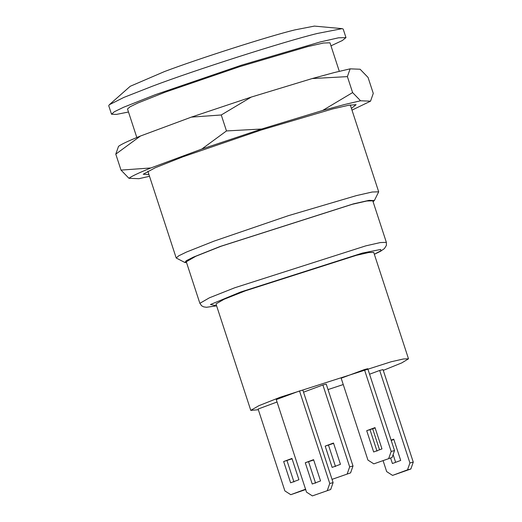 <?xml version="1.0" encoding="UTF-8"?>
<svg xmlns="http://www.w3.org/2000/svg" width="522" height="522" viewBox="0 0 522 522"><rect width="100%" height="100%" fill="white"/><g stroke="black" fill="none" stroke-linecap="round" stroke-linejoin="round"><path stroke-width="0.78" d="M350.125 68.845L334.139 72.591L312.189 78.554L347.398 76.623L350.125 68.845L360.108 69.237L368.056 77.432L373.269 93.392L370.542 101.17L351.985 110.122M115.786 154.14L140.438 136.033C128.379 140.92 121.071 144.366 118.514 146.362L115.786 154.14L121.006 170.1L128.954 178.296C131.511 176.292 138.819 172.854 150.871 167.96L121.006 170.1M191.391 117.111L221.263 114.977L251.252 97.079L191.391 117.111L140.438 136.033M226.476 130.937L201.831 149.044L261.685 129.012L226.476 130.937L221.263 114.977M344.579 104.517L360.558 100.779L352.611 92.583L322.622 110.481L344.579 104.517M149.501 176.292L138.93 178.687L128.954 178.296M261.685 129.012L322.622 110.481M352.611 92.583L347.398 76.623M312.189 78.554L251.252 97.079M150.871 167.96L201.831 149.044M360.558 100.779L370.542 101.17M148.927 174.537L143.224 174.237L155.256 167.745L182.941 156.815L261.235 130.011L332.795 108.896L348.565 105.274L356.089 104.668L351.423 108.4M350.588 472.873L332.299 479.274L350.588 472.873L353.002 466.009L349.662 466.864L347.247 473.728M325.186 446.114L332.142 467.399L340.448 464.319L333.493 443.028L325.186 446.114L333.604 443.374M335.483 466.544L328.527 445.259M332.299 479.274L331.92 479.033M353.002 466.009L326.237 384.127L322.896 384.982L349.662 466.864M322.896 384.982L303.53 392.172M392.113 457.455L373.824 463.856L392.113 457.455L394.528 450.59L391.187 451.445L388.773 458.309M366.712 430.696L373.667 451.98L381.973 448.9L375.018 427.609L366.712 430.696L375.129 427.955M377.008 451.125L370.052 429.841M373.824 463.856L367.932 460.078L341.166 378.196L364.421 369.563L391.187 451.445M394.528 450.59L367.762 368.708L364.421 369.563M305.722 489.147L290.774 494.693L305.664 489.551M283.661 461.533L290.617 482.817L298.923 479.738L291.961 458.447L283.661 461.533L292.079 458.792M293.958 481.963L287.002 460.678M290.774 494.693L284.882 490.915L258.116 409.033L277.051 402.005M330.687 489.492L312.397 495.9L330.687 489.492L333.101 482.635L329.76 483.483L327.346 490.347M305.279 462.74L312.241 484.024L320.547 480.938L313.585 459.654L305.279 462.74L313.696 459.999M315.582 483.17L308.619 461.885M312.397 495.9L306.505 492.122L276.262 399.598L299.517 390.958L329.76 483.483M333.101 482.635L302.858 390.104L299.517 390.958M407.512 469.846L392.564 475.398L410.853 468.991L407.512 469.846L409.927 462.981L413.261 462.127L383.024 369.602L379.683 370.457L409.927 462.981M391.219 440.477L393.862 439.491M390.606 458.016L392.407 463.516L400.707 460.437L393.751 439.152L391.108 440.131M395.63 462.322L393.112 454.61M392.564 475.398L386.671 471.614L383.128 460.789M410.853 468.991L413.261 462.127M379.54 449.801L372.695 428.862M379.683 370.457L369.563 374.215M343.248 384.551L328.018 389.575M258.351 409.737L250.782 410.377L258.834 405.711L280.203 397.242L391.102 361.779L403.46 358.973L408.504 358.823L401.764 362.894L383.278 370.379M408.504 358.823L373.719 252.394L368.676 252.544L356.311 255.349L245.418 290.813L224.049 299.282L215.991 303.941L250.782 410.377M386.365 242.365L372.786 200.82L366.822 200.996L352.206 204.317L221.08 246.247L195.815 256.263L186.289 261.776L199.867 303.321L209.394 297.814L234.659 287.798L365.785 245.862L380.401 242.547L386.365 242.365L386.404 245.386L384.42 248.57L380.597 251.245L374.339 254.299M373.073 201.701L374.339 200.585L369.106 200.344L353.453 203.854L220.082 246.501L193.362 257.144L186.256 260.726L184.892 262.507L186.576 262.657M374.339 200.585L378.691 191.822L372.219 192.011L356.343 195.619L288.359 215.677L213.981 241.144L186.55 252.022L178.661 255.852L176.208 258.005L184.892 262.507M339.3 71.299L329.989 42.817L323.516 43.006L307.647 46.615L239.657 66.672L165.278 92.14L137.847 103.017L129.958 106.847L127.505 109L136.823 137.514M128.49 112.015L116.328 114.422L111.519 114.22L114.364 111.734L123.492 107.297L155.262 94.704L241.379 65.211L320.103 41.988L338.478 37.812L345.975 37.591L343.189 29.075L342.151 28.638L317.317 33.473C285.045 41.258 194.393 70.248 152.476 86.189L123.818 97.438L109.32 104.739L130.226 86.287L164.365 71.612C197.512 59.006 269.215 36.077 294.741 29.924L314.375 26.1L342.151 28.638M345.975 37.591L342.347 40.52L330.974 45.832M111.519 114.22L108.739 105.712L109.32 104.739M374.32 254.24L380.923 250.769L380.708 249.451L362.509 253.046L240.433 292.085L210.444 304.528L216.597 305.794M176.208 258.005L147.83 171.183M216.617 305.846L206.425 307.288L203.658 306.851L201.623 305.781L199.867 303.321M350.301 104.968L378.691 191.822"/></g></svg>
